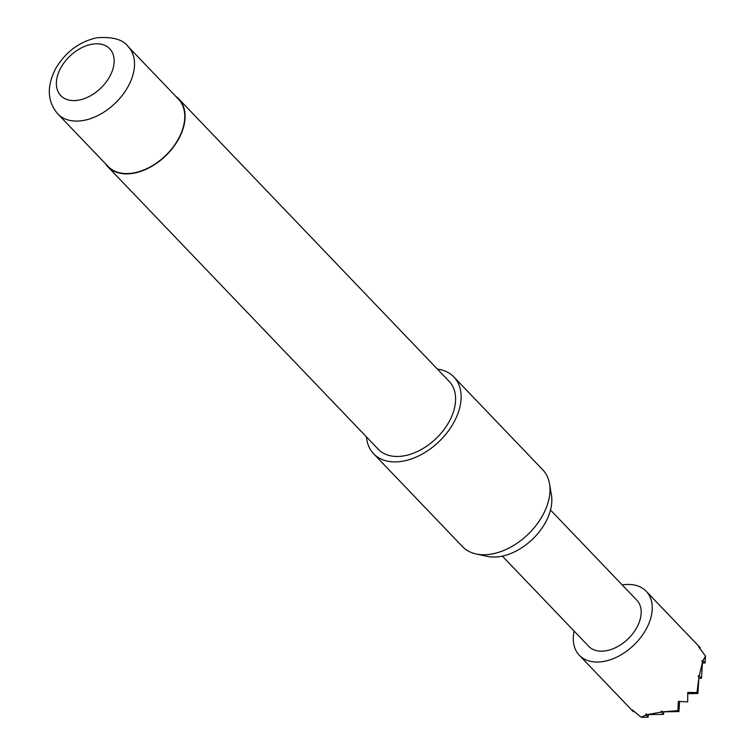 <?xml version="1.0" encoding="UTF-8"?>
<svg xmlns="http://www.w3.org/2000/svg" width="755" height="755" viewBox="0 0 755 755"><rect width="100%" height="100%" fill="white"/><g stroke="black" fill="none" stroke-linecap="round" stroke-linejoin="round"><path stroke-width="1.13" d="M549.517 483.766L551.414 494.884A48.641 31.918 136.3 0 1 500.942 556.388A48.641 31.918 136.3 0 1 487.183 556.369L476.16 553.981A55.54 36.448 -43.7 0 0 491.873 554.01A55.54 36.448 -43.7 0 0 549.517 483.766A55.54 36.448 -43.7 0 0 542.741 469.789L453.859 376.943A55.54 36.448 136.3 0 1 452.32 425.065A55.54 36.448 136.3 0 1 402.991 461.154A55.54 36.448 136.3 0 1 373.612 453.755A55.54 36.448 136.3 0 1 366.477 436.937M373.612 453.755L462.494 546.611A55.54 36.448 -43.7 0 0 476.16 553.981M133.805 172.914A48.697 31.955 136.3 0 1 108.05 166.421L57.814 113.939A48.697 31.955 136.3 0 0 83.569 120.432A48.697 31.955 136.3 0 0 126.812 88.788A48.697 31.955 136.3 0 0 128.161 46.602L178.397 99.084A48.697 31.955 136.3 0 1 177.047 141.27A48.697 31.955 136.3 0 1 133.805 172.914M175.67 96.225A49.066 32.191 136.3 0 1 178.671 98.82A49.066 32.191 136.3 0 1 177.302 141.336A49.066 32.191 136.3 0 1 133.739 173.216A49.066 32.191 136.3 0 1 107.786 166.676A49.066 32.191 136.3 0 1 105.322 163.571M178.671 98.82L449.178 381.417A49.066 32.191 136.3 0 1 447.819 423.933A49.066 32.191 136.3 0 1 404.246 455.812A49.066 32.191 136.3 0 1 378.293 449.272L107.786 166.676M622.262 584.983A46.291 30.37 136.3 0 1 646.195 591.25A46.291 30.37 136.3 0 1 651.216 616.297A46.291 30.37 136.3 0 1 619.279 655.821A46.291 30.37 136.3 0 1 579.321 655.264A46.291 30.37 136.3 0 1 574.111 631.076M698.866 678.292L701.489 678.245L699.234 675.961L702.509 661.984L701.829 660.625L702.924 660.804L705.51 656.029L698.498 646.601L700.366 647.837L646.195 591.25M550.499 510.021L636.833 600.216A33.324 21.867 136.3 0 1 640.448 618.251A33.324 21.867 136.3 0 1 617.458 646.705A33.324 21.867 136.3 0 1 588.683 646.299L502.349 556.114M633.36 710.88L633.313 711.672L632.124 709.785L641.193 717.25L646.035 714.966L645.893 713.871L647.224 714.617L663.56 714.353L661.304 712.069L661.276 711.087L663.4 711.823L678.943 711.569L677.981 710.597L678.273 701.442L687.701 701.829L687.748 692.41L696.941 692.543L698.875 678.047L698.243 675.895L699.234 675.961M663.4 711.823L677.981 710.597M647.224 714.617L661.304 712.069M687.805 693.675L697.913 693.515L696.941 692.543M698.875 678.047L697.913 693.515M702.509 661.984L701.489 678.245M702.443 663.022L705.076 662.975L702.924 660.804M705.51 656.029L705.076 662.975M699.489 647.856L700.366 647.837M633.313 711.672L579.321 655.264M641.193 717.25L648.177 717.137L646.035 714.966M648.337 714.598L648.177 717.137M663.721 711.814L663.56 714.353M679.576 701.555L678.943 711.569M437.371 369.082A55.54 36.448 136.3 0 1 453.859 376.943M91.817 44.252A33.881 22.235 -43.7 0 0 57.106 77.293A33.881 22.235 -43.7 0 0 78.709 100.141A33.881 22.235 -43.7 0 0 113.41 67.101A33.881 22.235 -43.7 0 0 91.817 44.252M128.161 46.602C123.15 39.562 112.731 36.617 96.904 37.75C79.407 41.657 65.704 51.868 55.785 68.384C46.527 86.372 47.206 101.557 57.814 113.939"/></g></svg>
